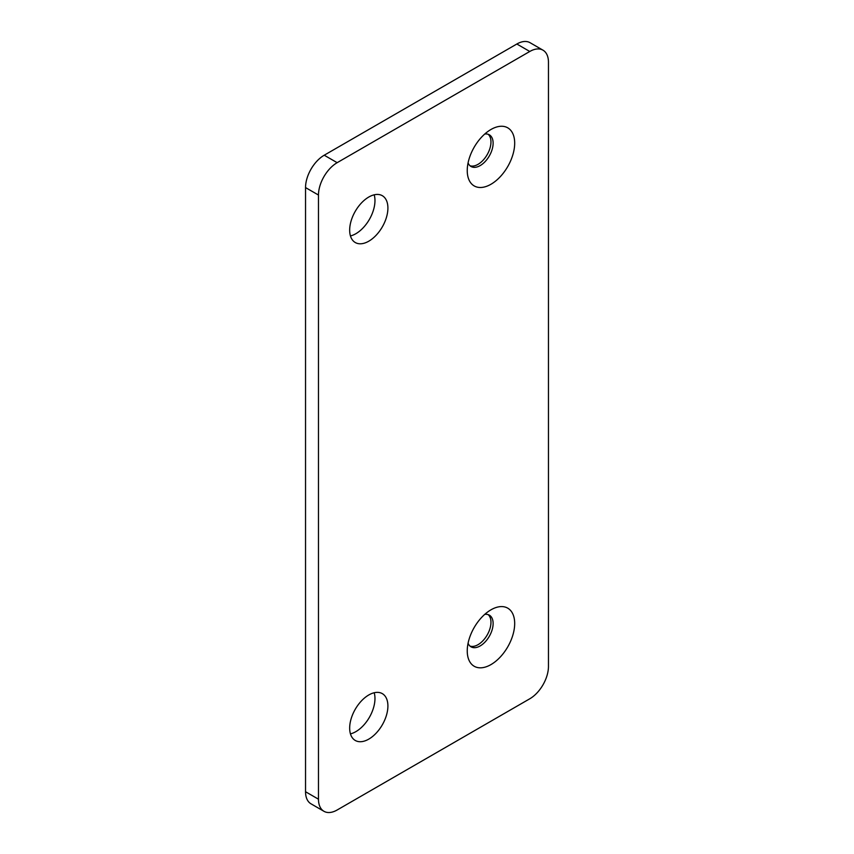 <?xml version="1.0" encoding="UTF-8"?>
<svg xmlns="http://www.w3.org/2000/svg" width="854" height="854" viewBox="0 0 854 854"><rect width="100%" height="100%" fill="white"/><g stroke="black" fill="none" stroke-linecap="round" stroke-linejoin="round"><path stroke-width="1.28" d="M529.779 51.475L337.159 162.676A26.431 15.255 120 0 0 318.478 195.043L318.478 799.205A26.431 15.255 120 0 0 323.954 811.3L311.016 803.827A26.431 15.255 -60 0 1 305.54 791.733L305.54 187.581A26.431 15.255 -60 0 1 324.221 155.214L516.841 44.013A26.431 15.255 -60 0 1 530.046 42.7L542.984 50.172A26.431 15.255 120 0 0 529.779 51.475L516.841 44.013M470.02 646.094A18.297 10.558 120 0 0 483.674 639.924A18.297 10.558 120 0 0 490.965 622.278A18.297 10.558 120 0 0 488.189 614.634M470.02 165.761A18.297 10.558 120 0 0 483.674 159.581A18.297 10.558 120 0 0 490.965 141.935A18.297 10.558 120 0 0 488.189 134.291M350.45 235.939A27.04 15.607 120 0 0 374.97 200.605A27.04 15.607 120 0 0 374.191 194.819M350.45 733.874A27.04 15.607 120 0 0 374.97 698.54A27.04 15.607 120 0 0 374.191 692.754M323.954 811.3A26.431 15.255 120 0 0 337.159 809.987L529.779 698.785A26.431 15.255 120 0 0 548.46 666.419L548.46 62.267A26.431 15.255 120 0 0 542.984 50.172M467.245 650.908A33.541 19.364 120 0 0 490.965 664.593A33.541 19.364 120 0 0 514.684 623.516A33.541 19.364 120 0 0 490.965 609.82A33.541 19.364 120 0 0 467.245 650.908M467.245 170.565A33.541 19.364 120 0 0 490.965 184.261A33.541 19.364 120 0 0 514.684 143.184A33.541 19.364 120 0 0 490.965 129.488A33.541 19.364 120 0 0 467.245 170.565M349.67 230.153A27.04 15.607 120 0 0 355.264 242.525A27.04 15.607 120 0 0 376.102 235.288A27.04 15.607 120 0 0 387.908 208.077A27.04 15.607 120 0 0 382.304 195.694A27.04 15.607 120 0 0 361.466 202.942A27.04 15.607 120 0 0 349.67 230.153M349.67 728.078A27.04 15.607 120 0 0 355.264 740.461A27.04 15.607 120 0 0 376.102 733.212A27.04 15.607 120 0 0 387.908 706.002A27.04 15.607 120 0 0 382.304 693.629A27.04 15.607 120 0 0 361.466 700.878A27.04 15.607 120 0 0 349.67 728.078M468.077 643.243A18.297 10.558 120 0 0 471.034 646.83A18.297 10.558 120 0 0 485.136 641.93A18.297 10.558 120 0 0 493.121 623.516A18.297 10.558 -60 0 0 489.331 615.147A18.297 10.558 -60 0 0 484.741 614.378M468.077 162.9A18.297 10.558 120 0 0 471.034 166.498A18.297 10.558 120 0 0 485.136 161.587A18.297 10.558 120 0 0 493.121 143.184A18.297 10.558 -60 0 0 489.331 134.804A18.297 10.558 -60 0 0 484.741 134.035M337.159 162.676L324.221 155.214M318.478 195.043L305.54 187.581M318.478 799.205L305.54 791.733"/></g></svg>
